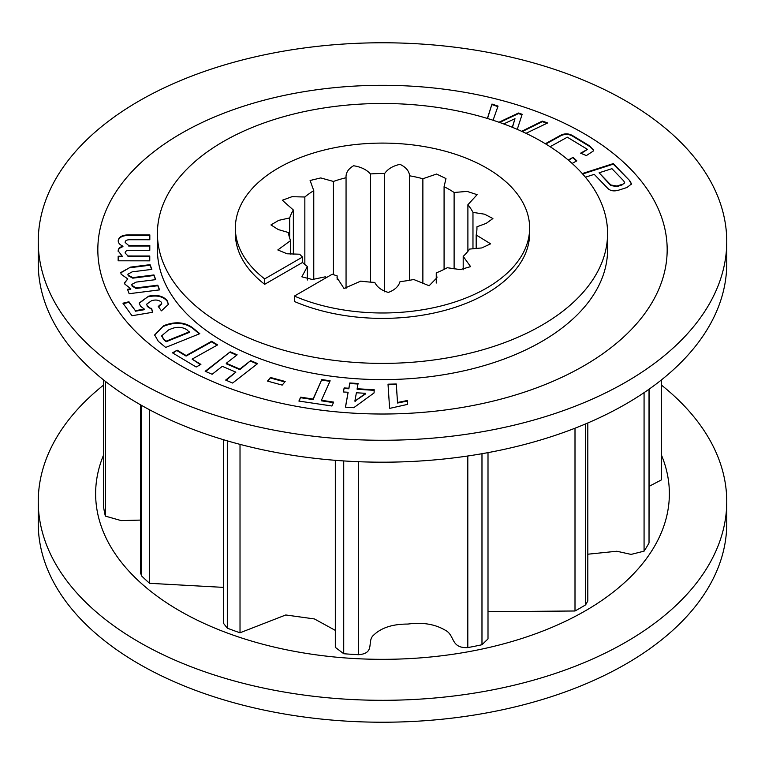 <?xml version="1.0" encoding="UTF-8"?>
<svg xmlns="http://www.w3.org/2000/svg" width="765" height="765" viewBox="0 0 765 765"><rect width="100%" height="100%" fill="white"/><g stroke="black" fill="none" stroke-linecap="round" stroke-linejoin="round"><path stroke-width="1.15" d="M661.333 454.783A286.865 165.623 180 0 1 585.349 610.824A286.865 165.623 180 0 1 242.123 638.153A286.865 165.623 180 0 1 103.667 454.783M661.333 384.996A344.25 198.747 180 0 1 726.75 501.553A344.25 198.747 180 0 1 625.923 642.093A344.25 198.747 180 0 1 250.757 685.182A344.25 198.747 180 0 1 38.25 501.553A344.25 198.747 180 0 1 103.667 384.996M726.75 501.553L726.75 523.48A344.25 198.747 180 0 1 625.923 664.02A344.25 198.747 180 0 1 250.757 707.099A344.25 198.747 180 0 1 38.25 523.48L38.25 501.553M223.342 325.335A225.082 129.954 0 0 0 468.639 353.507A225.082 129.954 0 0 0 607.582 233.449A225.082 129.954 0 0 0 541.658 141.554A225.082 129.954 0 0 0 296.361 113.383A225.082 129.954 0 0 0 157.418 233.449A225.082 129.954 0 0 0 223.342 325.335M587.807 554.214L616.848 551.24L631.087 554.405L644.073 551.154A279.847 161.568 0 0 0 649.026 542.968L649.217 389.108M649.217 486.291L661.333 479.942L661.333 380.004M488.003 611.704L575.003 610.986A279.847 161.568 0 0 0 585.617 604.857L587.807 600.974L587.807 422.978M335.319 460.32L335.319 647.353L343.724 653.731A279.847 161.568 0 0 0 358.632 654.697C375.94 653.31 366.186 640.936 373.922 634.864C381.582 627.616 392.923 624.02 407.936 624.068C422.557 622.088 434.998 624.144 445.268 630.226C455.146 635.151 450.403 648.462 467.807 647.592A279.847 161.568 0 0 0 481.979 644.732L488.003 638.918L488.003 452.631M223.399 439.693L223.399 623.188L227.31 628.17A279.847 161.568 0 0 0 240.019 632.779L285.766 614.974L314.434 618.942L335.319 630.389M140.712 404.924L140.712 573.377L141.64 575.978A279.847 161.568 0 0 0 149.624 583.312L223.399 587.377M103.667 380.004L103.667 507.491A279.847 161.568 0 0 0 105.35 516.107L121.166 520.602L140.712 520.085M649.026 389.232L649.026 542.968M644.073 551.154L644.073 392.655M105.35 381.333L105.35 516.107M585.617 423.915L585.617 604.857M575.003 610.986L575.003 428.218M481.979 453.712L481.979 644.732M467.807 647.592L467.807 455.997M343.724 653.731L343.724 460.932M358.632 461.716L358.632 654.697M240.019 444.369L240.019 632.779M227.31 628.17L227.31 440.85M141.64 575.978L141.64 405.44M149.624 409.82L149.624 583.312M529.638 228.037A147.138 84.944 0 0 1 448.395 303.992A147.138 84.944 0 0 1 294.391 296.074L294.391 301.477A147.138 84.944 0 0 0 448.395 309.395A147.138 84.944 0 0 0 529.638 233.449L529.638 228.037A147.138 84.944 0 0 0 382.5 143.093A147.138 84.944 0 0 0 235.362 228.037A147.138 84.944 0 0 0 264.661 278.909L264.661 284.312A147.138 84.944 0 0 1 235.362 233.449L235.362 228.037M294.391 296.074L332.249 274.214A94.449 54.535 0 0 0 337.155 275.878L337.04 277.695L344.001 288.462L360.764 281.109A94.449 54.535 0 0 0 374.774 282.39C377.069 287.114 381.592 290.461 388.343 292.431C394.702 290.059 398.594 286.454 400.028 281.625A94.449 54.535 0 0 0 413.731 279.502L429.136 285.747L436.968 277.705L436.26 272.876A94.449 54.535 0 0 0 447.286 267.721L460.301 269.605L470.59 266.622L463.198 256.38A94.449 54.535 0 0 0 469.643 249.084L481.797 247.927L490.614 243.834L476.184 234.979A94.449 54.535 0 0 0 476.949 228.037A94.449 54.535 0 0 0 476.93 226.794L486.215 223.361L492.909 218.541L484.599 214.2L472.971 212.374A94.449 54.535 0 0 0 467.893 204.733L477.121 194.673L467.128 191.403L454.114 192.484A94.449 54.535 0 0 0 444.082 186.698L445.966 178.561L436.576 174.037L422.873 178.742A94.449 54.535 0 0 0 409.629 175.807C409.084 170.911 405.861 167.095 399.971 164.351C392.894 165.909 387.788 168.969 384.652 173.521A94.449 54.535 0 0 0 370.49 173.951C366.54 169.61 360.908 166.875 353.593 165.756C348.228 168.845 345.713 172.833 346.057 177.729A94.449 54.535 0 0 0 333.425 181.448L320.745 177.929L310.102 180.492L313.765 190.638A94.449 54.535 0 0 0 304.843 196.997L291.981 196.701L282.323 200.248L293.358 210.012A94.449 54.535 0 0 0 289.686 217.92L278.709 220.358L270.953 224.929L278.259 229.557L288.367 232.503A94.449 54.535 0 0 0 290.585 240.593L277.81 249.954L287.076 253.779L299.651 254.219A94.449 54.535 0 0 0 302.519 257.05L302.519 262.462A94.449 54.535 0 0 0 307.367 266.497L301.85 276.806L312.378 279.512L325.259 276.825A94.449 54.535 0 0 0 326.674 277.437M302.519 262.462L264.661 284.312M302.519 257.05L264.661 278.909M307.367 280.009L307.367 266.497M290.585 254.085L290.585 240.593M289.686 238.164L289.686 217.92M293.358 254.229L293.358 210.012M304.843 264.489L304.843 196.997M313.765 279.321L313.765 190.638M333.425 274.635L333.425 181.448M346.057 288.357L346.057 177.729M370.49 282.132L370.49 173.951M384.652 291.809L384.652 173.521M409.629 280.277L409.629 175.807M422.873 283.777L422.873 178.742M444.082 269.385L444.082 186.698M454.114 268.974L454.114 192.484M467.893 251.35L467.893 204.733M472.971 248.941L472.971 212.374M476.93 229.28L476.93 226.794M476.184 248.673L476.184 234.979M463.198 269.777L463.198 256.38M436.26 283.04L436.26 272.876M337.155 279.588L337.155 275.878M726.75 241.52L726.75 263.447A344.25 198.747 180 0 1 625.923 403.977A344.25 198.747 180 0 1 250.757 447.066A344.25 198.747 180 0 1 38.25 263.447L38.25 241.52A344.25 198.747 180 0 1 139.077 100.98A344.25 198.747 180 0 1 514.243 57.901A344.25 198.747 180 0 1 726.75 241.52A344.25 198.747 180 0 1 625.923 382.06A344.25 198.747 180 0 1 250.757 425.139A344.25 198.747 180 0 1 38.25 241.52M181.209 133.445A284.666 164.351 180 0 1 583.791 133.445A284.666 164.351 180 0 1 583.791 365.88A284.666 164.351 180 0 1 181.209 365.88A284.666 164.351 180 0 1 181.209 133.445M607.582 233.449L607.582 249.667A225.082 129.954 180 0 1 541.658 341.553A225.082 129.954 180 0 1 296.361 369.724A225.082 129.954 180 0 1 157.418 249.667L157.418 233.449M196.184 367.009L172.46 352.828L177.184 350.198L186.105 355.534L211.628 341.295L217.633 344.891L192.101 359.12L200.908 364.389L196.184 367.009M212.135 374.267L205.183 371.283L230.198 351.843L237.14 354.826L226.277 363.26L239.828 369.074L250.681 360.631L257.623 363.605L232.617 383.045L225.675 380.071L235.869 372.134L222.328 366.33L212.135 374.267M282.209 385.111L267.511 381.104L270.485 377.47L285.182 381.477L282.209 385.111M353.774 407.697L345.417 407.19L348.123 392.263L343.389 391.976L344.126 387.941L348.859 388.228L349.806 382.988L358.087 383.485L357.131 388.735L374.238 389.768L374.047 392.942L353.774 407.697M568.204 160.019L573.052 157.351L576.829 160.851L572.115 163.423M545.349 143.734L559.425 135.969C564.197 133.11 568.864 133.158 573.425 136.113L589.7 145.943L593.516 150.074L593.171 151.116L586.373 155.582L580.587 153.182L587.482 149.376L567.334 137.193L550.102 146.698M521.692 131.322L542.308 121.1L547.702 122.926L525.995 133.32M512.292 127.277L514.988 118.68L503.676 123.93M487.362 118.46L491.972 104.059L498.053 106.115L493.062 120.248M498.962 122.237L518.479 113.029L522.17 114.281L517.264 129.362M149.758 260.846L118.154 260.808L118.173 256.275L122.218 256.132L118.192 250.92C118.087 248.749 119.675 247.152 122.936 246.129C119.751 244.79 118.183 242.974 118.221 240.688C118.805 236.653 122.744 234.712 130.031 234.884L149.835 234.903L149.816 239.751L130.193 239.732C126.885 239.665 125.202 240.573 125.154 242.448L128.663 245.469L149.806 245.469L149.787 250.308L130.184 250.289C126.866 250.222 125.183 251.121 125.116 253.005L128.013 255.988L149.768 256.007L149.758 260.846M582.27 173.569L613.281 163.605L629.777 180.722L631.536 183.925L626.984 187.502L618.78 190.131C613.788 191.613 609.982 190.877 607.343 187.932L594.242 174.353L585.407 177.193M390.485 408.204L389.605 408.223L388.018 384.183L396.299 384.001L397.523 402.476L407.305 400.525L407.563 404.389L390.485 408.204M331.943 406.005L298.905 401.07L300.645 397.169L313.067 399.034L321.788 379.545L330.145 380.798L321.424 400.277L333.683 402.103L331.943 406.005M165.259 325.115C175.596 321.386 184.633 322.199 192.388 327.563L199.789 333.683L165.68 347.425L158.317 341.343L154.635 334.936L163.691 325.747L165.259 325.115L165.259 325.661C175.596 321.931 184.633 322.753 192.388 328.108L192.388 327.563M159.579 289.887L129.151 293.712L127.497 289.304L130.777 288.73L124.896 284.178L124.599 282.696L127.784 278.929L121.138 274.224L120.803 272.541L130.595 267.109L150.074 264.661L151.853 269.376L132.182 271.843L127.918 274.195L128.128 275.132L132.766 277.618L153.947 274.931L155.725 279.636L136.065 282.113L131.79 284.427L131.991 285.393L135.998 287.927L157.81 285.182L159.579 289.887M150.609 308.132L151.613 308.391L152.646 312.292L132.001 315.735L122.955 303.198L128.95 301.754L135.367 310.657L144.375 309.137L140.425 306.134L139.23 302.988L148.63 296.16C157.074 294.477 163.241 295.95 167.124 300.588L168.453 304.298L161.425 310.848L158.25 306.459L161.692 303.504L161.138 302.041C158.862 299.976 155.687 299.517 151.604 300.664L146.641 304.193L147.291 305.914L150.609 308.678L151.613 308.936L151.613 308.391M118.164 260.808L118.173 256.275M118.173 256.83L122.218 256.686L122.218 256.132M118.192 251.475C118.087 249.294 119.675 247.697 122.936 246.674L122.936 246.129M118.221 241.233C118.805 237.198 122.744 235.266 130.031 235.429L130.031 234.884M130.031 235.429L149.835 235.448M128.663 245.469L125.154 242.448M128.663 246.014L149.797 246.024M128.013 255.988L125.116 253.005M128.013 256.533L149.768 256.562M522.265 131.58L542.308 121.654L542.308 121.1M542.308 121.654L547.032 123.251M512.445 127.334L514.988 118.68M487.525 118.508L491.972 104.059M491.972 104.604L497.881 106.603M499.622 122.477L518.479 113.583L518.479 113.029M518.479 113.583L522.007 114.779M545.818 144.021L559.425 136.524C564.197 133.655 568.864 133.703 573.425 136.667L589.7 146.498L589.7 145.943M589.7 146.498L593.497 150.342M581.161 153.421L587.482 149.376M568.596 160.344L573.052 157.351M573.052 157.896L576.466 161.052M582.653 173.999L613.281 164.15L613.281 163.605M613.281 164.15L629.777 180.722M629.777 181.276L631.517 184.193M622.031 184.948L624.642 182.567L623.676 180.856L611.933 168.673L599.091 172.794L610.833 185.522L616.906 186.603L622.031 184.948L624.603 182.825M610.833 185.522L610.833 184.977L616.906 186.048L622.031 184.403M616.906 186.603L616.906 186.048M599.091 172.794L610.833 184.977M388.056 384.728L396.299 384.546L396.299 384.001M396.299 384.546L397.523 402.476M397.523 403.021L407.305 401.07L407.305 400.525M407.305 401.07L407.525 404.389M299.134 401.109L300.645 397.169M300.645 397.724L313.067 399.579L313.067 399.034M313.067 399.579L321.788 379.545M321.788 380.1L329.916 381.314M333.454 402.62L321.424 400.822L321.424 400.277M345.512 407.2L348.123 392.263M343.495 391.986L344.126 387.941M344.126 388.496L348.859 388.783L348.859 388.228M348.859 388.783L349.806 382.988M349.806 383.533L357.991 384.03M374.209 390.322L357.131 389.28L357.131 388.735M354.874 401.147L365.632 393.879L365.632 393.325L356.394 392.761L354.874 401.147L365.632 393.325M355.515 401.195L355.515 400.64M267.884 381.2L270.485 377.47M270.485 378.015L284.81 381.926M205.642 371.484L230.198 351.843M230.198 352.397L236.681 355.18M239.828 369.074L239.828 369.619L226.277 363.815L226.277 363.26M239.828 369.619L250.681 360.631M250.681 361.176L257.164 363.958M226.124 380.262L235.869 372.134M172.938 353.114L177.184 350.198M177.184 350.753L186.105 356.079L186.105 355.534M186.105 356.079L211.628 341.85L211.628 341.295M211.628 341.85L217.155 345.149M200.43 364.647L192.101 359.12M192.388 328.108L199.34 333.865M154.635 335.204L163.691 325.747M163.691 326.292L165.259 325.661M161.75 336.045L163.777 339.689L166.215 341.706L189.414 332.364L187.023 329.839C182.118 326.722 176.6 326.492 170.452 329.16L168.616 329.906L161.74 335.768L163.777 339.144L166.215 341.152L189.414 331.809M163.777 339.689L163.777 339.144M166.215 341.706L166.215 341.152M127.688 289.82L130.777 289.285L130.777 288.73M124.609 282.964L127.784 278.929M120.813 272.818L130.595 267.109M130.595 267.654L150.074 265.206L150.074 264.661M150.074 265.206L151.652 269.395M127.946 274.463L128.128 275.132M128.128 275.687L132.766 278.164L132.766 277.618M132.766 278.164L153.947 275.486L153.947 274.931M153.947 275.486L155.524 279.665M131.819 284.714L131.991 285.393M131.991 285.947L135.998 288.472L135.998 287.927M135.998 288.472L157.81 285.728L157.81 285.182M157.81 285.728L159.388 289.906M151.613 308.936L152.503 312.311M123.289 303.667L128.95 302.309L128.95 301.754M128.95 302.309L135.367 310.657M135.367 311.202L144.375 309.691L144.375 309.137M139.24 303.256L148.63 296.16M148.63 296.705C157.074 295.022 163.241 296.504 167.124 301.133L167.124 300.588M167.124 301.133L168.443 304.566M158.565 306.899L161.664 303.772M146.66 304.48L147.291 305.914M147.291 306.459L150.609 308.678M559.425 136.524L559.425 135.969M573.425 136.667L573.425 136.113M624.642 182.567L624.642 183.112M161.74 335.768L161.74 336.323M127.918 274.195L127.918 274.74M131.79 284.427L131.79 284.982M161.692 303.504L161.692 304.049M146.641 304.193L146.641 304.747"/></g></svg>
